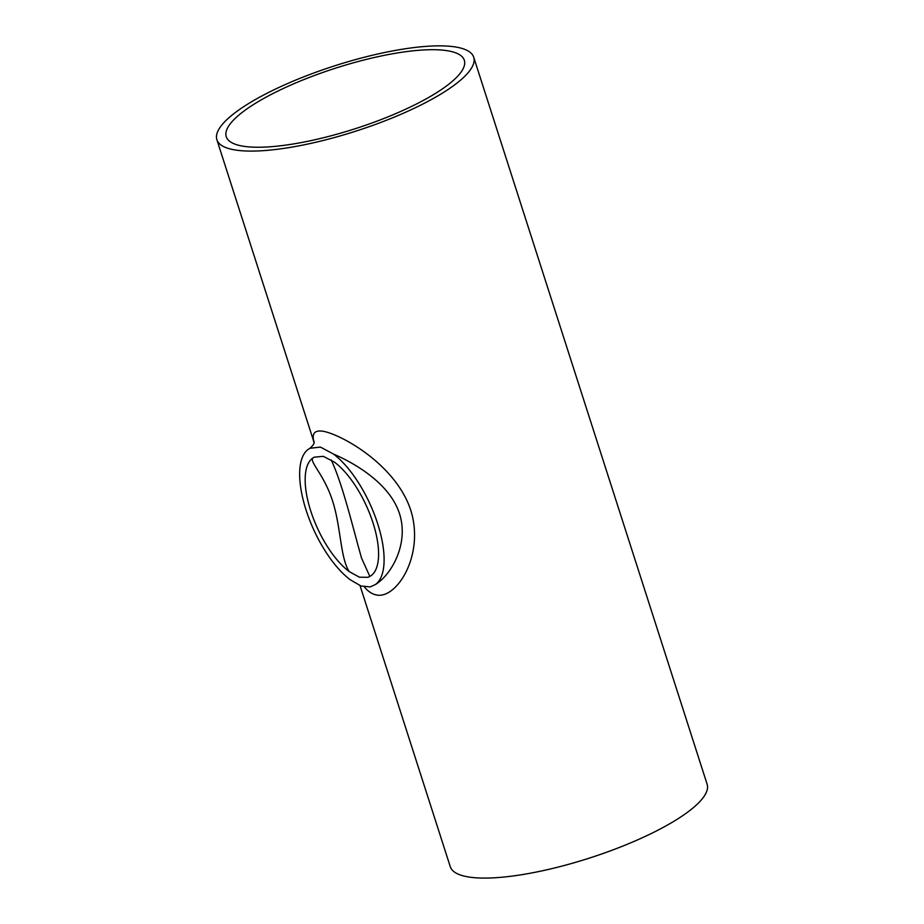 <?xml version="1.0" encoding="UTF-8"?>
<svg xmlns="http://www.w3.org/2000/svg" width="924" height="924" viewBox="0 0 924 924"><rect width="100%" height="100%" fill="white"/><g stroke="black" fill="none" stroke-linecap="round" stroke-linejoin="round"><path stroke-width="1.39" d="M349.226 571.598L359.401 577.2L367.995 577.304L370.974 575.744A65.8 26.912 65.4 0 0 373.007 522.857A65.8 26.912 65.4 0 0 334.534 462.219L323.377 456.341L314.264 457.161L312.774 458.061C309.401 461.769 324.347 475.109 332.582 500.958C340.933 526.749 340.309 558.027 349.226 571.598A65.8 26.912 65.4 0 1 310.741 510.96A65.8 26.912 65.4 0 1 312.774 458.061M369.854 576.449L361.596 558.2C353.361 529.671 343 484.996 331.196 459.921M241.545 145.923A125.017 31.82 162.2 0 1 226.264 136.694A125.017 31.82 162.2 0 1 335.562 68.168A125.017 31.82 162.2 0 1 464.322 60.256A125.017 31.82 162.2 0 1 380.572 119.774A125.017 31.82 162.2 0 1 241.545 145.923M308.408 449.237L309.921 448.29L320.42 447.077L333.425 454.019C356.237 463.917 390.043 484.153 399.526 513.756C409.043 543.324 391.753 574.613 375.34 584.569L370.201 586.925L360.984 585.989L350.323 579.798A75.664 30.942 65.4 0 1 306.075 510.071A75.664 30.942 65.4 0 1 308.408 449.237M364.46 586.983C368.029 591.418 371.979 594.074 376.322 594.952C396.5 599.537 424.901 555.151 410.753 510.233C396.188 465.673 343.89 435.701 323.804 431.369C314.691 429.741 311.457 433.379 314.114 442.307M473.723 57.242A134.881 34.338 162.2 0 1 383.356 121.46A134.881 34.338 162.2 0 1 233.356 149.665A134.881 34.338 162.2 0 1 216.874 139.709A134.881 34.338 162.2 0 1 334.8 65.777A134.881 34.338 162.2 0 1 473.723 57.242L707.126 784.233A134.881 34.338 162.2 0 1 616.77 848.451A134.881 34.338 162.2 0 1 466.77 876.657A134.881 34.338 162.2 0 1 450.277 866.7L360.037 585.62M333.425 454.019A75.664 30.942 65.4 0 1 377.685 523.746A75.664 30.942 65.4 0 1 375.34 584.569M309.921 448.29C312.947 445.668 314.345 443.532 314.137 441.88M216.874 139.709L314.079 442.504"/></g></svg>
